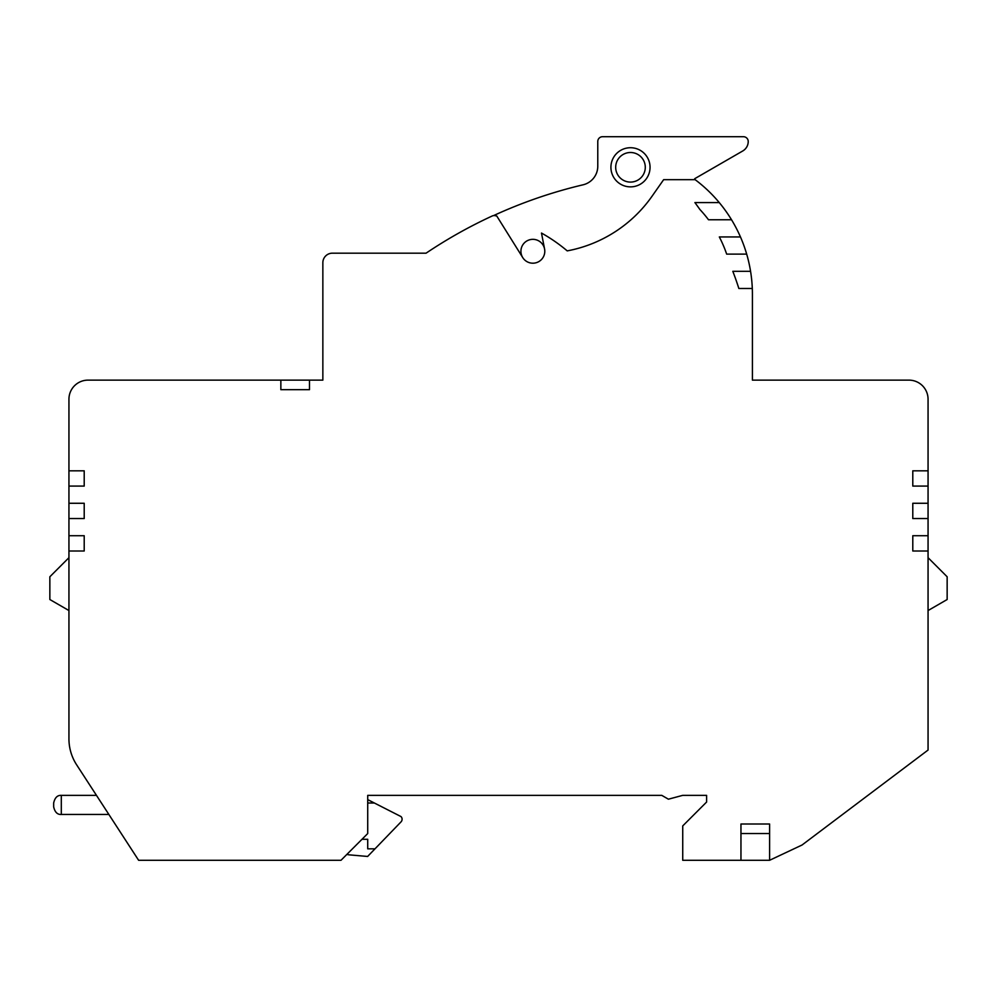 <?xml version="1.0" encoding="UTF-8"?>
<svg xmlns="http://www.w3.org/2000/svg" width="997" height="997" viewBox="0 0 997 997"><rect width="100%" height="100%" fill="white"/><g stroke="black" fill="none" stroke-linecap="round" stroke-linejoin="round"><path stroke-width="1.5" d="M309.494 389.677L280.855 389.677L309.494 389.677L309.494 380.131L88.035 380.131A19.093 19.093 0 0 0 68.943 399.224L68.943 470.821L84.209 470.821L84.209 486.087L68.943 486.087L68.943 470.821M68.943 486.087L68.943 503.273L84.209 503.273L84.209 518.552L68.943 518.552L68.943 503.273M68.943 518.552L68.943 535.725L84.209 535.725L84.209 551.005L68.943 551.005L68.943 535.725M68.943 551.005L68.943 738.839A47.731 47.731 0 0 0 76.644 764.836L138.62 860.286L340.999 860.286L367.719 833.554L367.719 795.369L661.796 795.369L668.414 799.195L682.658 795.369L706.599 795.369L706.599 802.049L682.733 825.915L682.733 860.286L740.958 860.286L740.958 824.008L769.597 824.008L769.597 860.286L802.049 845.007L928.057 750.056L928.057 551.005L912.791 551.005L912.791 535.725L928.057 535.725L928.057 518.552L912.791 518.552L912.791 503.273L928.057 503.273L928.057 486.087L912.791 486.087L912.791 470.821L928.057 470.821L928.057 399.224A19.093 19.093 0 0 0 908.965 380.131L752.411 380.131L752.411 294.227A143.182 143.182 0 0 0 695.146 179.672L663.641 179.672L652.075 196.185A133.635 133.635 0 0 1 567.218 250.883A164.181 164.181 0 0 0 541.483 233.049L544.574 248.988A11.927 11.927 0 0 0 528.497 240.165A11.927 11.927 0 0 0 532.859 263.196A11.927 11.927 0 0 0 544.574 248.988M361.998 839.287L367.719 839.287L367.719 848.833L374.997 848.833L401.018 821.889A3.814 3.814 0 0 0 401.018 816.58L374.373 803.009L367.719 803.009M694.697 179.672L694.697 178.712L742.74 150.983A10.955 10.955 0 0 0 748.224 141.487A4.773 4.773 0 0 0 743.45 136.714L602.549 136.714A4.773 4.773 0 0 0 597.776 141.487L597.776 166.225A19.093 19.093 0 0 1 583.071 184.806A477.289 477.289 0 0 0 493.565 215.601M694.697 178.712L742.74 150.983M743.45 136.714L602.549 136.714M613.541 177.08A19.566 19.566 0 0 1 620.695 150.348A19.566 19.566 0 0 1 647.427 157.514A19.566 19.566 0 0 1 640.273 184.246A19.566 19.566 0 0 1 613.541 177.08M719.248 202.578L694.897 202.578A291.149 291.149 0 0 1 699.844 209.432A124.089 124.089 0 0 1 708.506 219.764L731.536 219.764M740.459 236.95L719.323 236.95A124.089 124.089 0 0 1 726.676 254.123L746.691 254.123M750.567 271.309L732.82 271.309A291.149 291.149 0 0 1 738.852 288.494L752.299 288.494M280.855 389.677L280.855 380.131M522.74 257.587L496.768 216.013A164.181 164.181 0 0 0 495.173 215.664A4.773 4.773 0 0 0 492.182 216A477.289 477.289 0 0 0 426.068 253.176L332.4 253.176A9.546 9.546 0 0 0 322.854 262.722L322.854 380.131L309.494 380.131M928.057 551.005L928.057 535.725M928.057 518.552L928.057 503.273M928.057 486.087L928.057 470.821M740.958 860.286L769.597 860.286M706.599 795.369L706.599 802.049M740.958 833.554L769.597 833.554M928.057 557.684L947.15 576.777L947.15 599.521L928.057 610.55M346.906 854.367A12.413 12.413 0 0 0 349.511 854.878L367.631 856.46L401.018 821.889M374.373 803.009L367.719 799.619L367.719 795.369M53.664 803.009L53.664 806.822C54.86 812.156 57.402 814.699 61.303 814.462L61.303 795.369C57.402 795.132 54.86 797.687 53.664 803.009L53.664 806.822L53.664 803.009C54.86 797.687 57.402 795.132 61.303 795.369L96.472 795.369M53.664 806.822C54.86 812.156 57.402 814.699 61.303 814.462L108.872 814.462M426.068 253.176L338.133 253.176M617.666 174.687A14.793 14.793 0 0 1 623.088 154.485A14.793 14.793 0 0 1 643.302 159.894A14.793 14.793 0 0 1 637.881 180.108A14.793 14.793 0 0 1 617.666 174.687M68.943 610.55L49.85 599.521L49.85 576.777L68.943 557.684"/></g></svg>

